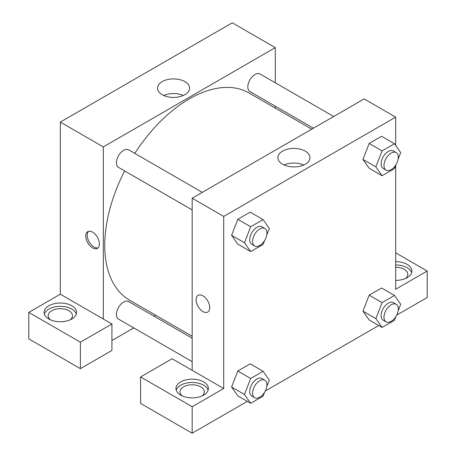 <?xml version="1.0" encoding="UTF-8"?>
<svg xmlns="http://www.w3.org/2000/svg" width="456" height="456" viewBox="0 0 456 456"><rect width="100%" height="100%" fill="white"/><g stroke="black" fill="none" stroke-linecap="round" stroke-linejoin="round"><path stroke-width="0.68" d="M28.796 312.4L28.796 338.876L80.387 368.659L80.387 342.182L28.796 312.4L60.323 294.194L60.323 122.088L232.298 22.8L275.293 47.623L275.293 82.787M48.86 305.776A16.216 9.359 180 0 1 66.53 303.747A16.216 9.359 180 0 1 76.54 312.4A16.216 9.359 180 0 1 60.323 321.759A16.216 9.359 180 0 1 44.107 312.4A16.216 9.359 180 0 1 48.86 305.776M60.323 294.194L111.914 323.982L80.387 342.182M76.283 314.053A16.216 9.359 0 0 0 65.174 306.774A16.216 9.359 0 0 0 48.86 309.088A16.216 9.359 0 0 0 44.363 314.053M50.496 319.844A12.158 7.022 180 0 1 48.165 315.706A12.158 7.022 180 0 1 55.672 309.219A12.158 7.022 180 0 1 68.924 310.741A12.158 7.022 180 0 1 72.481 315.706A12.158 7.022 180 0 1 70.15 319.844M111.914 323.982L111.914 350.459L80.387 368.659M275.293 106.191L275.293 108.123M184.88 94.711A16.034 9.257 180 0 1 167.403 96.718A16.034 9.257 180 0 1 157.508 88.168A16.034 9.257 180 0 1 173.542 78.911A16.034 9.257 180 0 1 189.576 88.168A16.034 9.257 180 0 1 184.88 94.711M103.318 319.018L103.318 146.912L60.323 122.088M103.318 146.912L275.293 47.623M183.352 95.486A16.034 9.257 0 0 0 163.727 95.486M155.713 315.244L154.037 316.213M133.768 327.91L111.914 340.529M92.568 247.859A9.627 5.557 60 0 1 86.281 239.377A9.627 5.557 60 0 1 87.757 231.659A9.627 5.557 60 0 1 97.384 237.217A9.627 5.557 60 0 1 97.384 248.338A9.627 5.557 60 0 1 92.568 247.859M88.532 231.34A9.627 5.557 -120 0 0 87.94 239.2A9.627 5.557 -120 0 0 94.016 247.027A9.627 5.557 -120 0 0 98.051 247.825M192.17 209.914L118.543 167.403A10.135 5.848 -60 0 1 118.543 155.701A10.135 5.848 -60 0 1 128.677 149.853L202.304 192.364M192.17 361.631L118.543 319.12A10.135 5.848 -60 0 1 118.543 307.418A10.135 5.848 -60 0 1 128.677 301.57L192.17 338.227M313.426 128.204L249.934 91.548A10.135 5.848 -60 0 1 249.934 79.846A10.135 5.848 -60 0 1 260.068 73.997L333.695 116.502M192.17 336.289L129.515 300.116A119.58 69.038 -60 0 1 124.665 170.937M134.799 153.387A119.58 69.038 -60 0 1 249.096 93.001L311.75 129.173M192.17 370.318L172.106 358.735L140.579 376.935L192.17 406.723L223.702 388.518L192.17 370.318L192.17 198.212L364.15 98.924L395.677 117.124L395.677 145.418M140.579 376.935L140.579 403.412L192.17 433.2L247.334 401.354M265.312 390.974L378.725 325.493M396.703 315.113L427.204 297.506L427.204 271.029L395.677 289.229L395.677 165.482M395.677 267.313A12.158 7.022 180 0 1 404.278 269.371A12.158 7.022 180 0 1 407.835 274.335A12.158 7.022 180 0 1 405.504 278.474M411.637 272.682A16.216 9.359 0 0 0 395.677 264.976M395.677 261.664A16.216 9.359 180 0 1 411.893 271.029A16.216 9.359 180 0 1 395.677 280.389M182.349 395.968A12.158 7.022 180 0 1 180.012 391.829A12.158 7.022 180 0 1 192.17 384.807A12.158 7.022 180 0 1 204.334 391.829A12.158 7.022 180 0 1 201.997 395.968M208.13 390.176A16.216 9.359 0 0 0 197.02 382.897A16.216 9.359 0 0 0 180.707 385.212A16.216 9.359 0 0 0 176.215 390.176M180.707 381.9A16.216 9.359 180 0 1 198.377 379.871A16.216 9.359 180 0 1 208.386 388.518A16.216 9.359 180 0 1 192.17 397.883A16.216 9.359 180 0 1 175.959 388.518A16.216 9.359 180 0 1 180.707 381.9M192.17 406.723L192.17 433.2M395.677 252.823L427.204 271.029M395.985 316.401L394.486 320.266L382.077 327.431L375.869 318.601L382.077 302.607L369.178 295.163L381.592 287.998L369.178 295.163L362.97 311.157L369.178 319.987L362.959 311.174M395.985 164.684L394.486 168.549L382.077 175.714L369.178 168.27L362.959 159.457M382.077 175.714L375.869 166.885L382.077 150.89L369.178 143.446L381.592 136.281L369.178 143.446L362.97 159.44L369.178 168.27M264.6 240.54L263.095 244.405L250.686 251.57L237.787 244.125L231.568 235.313M250.686 251.57L244.479 242.746L250.686 226.752L237.787 219.302L250.201 212.137L237.787 219.302L231.585 235.296L237.787 244.125M264.6 392.257L263.095 396.121L250.686 403.286L244.479 394.463L250.686 378.469L237.787 371.019L250.201 363.854L237.787 371.019L231.585 387.013L237.787 395.842L231.568 387.03M223.702 388.518L223.702 216.418L395.677 117.124M305.263 151.124A16.034 9.257 180 0 1 309.96 157.668A16.034 9.257 180 0 1 293.926 166.924A16.034 9.257 180 0 1 277.892 157.668A16.034 9.257 180 0 1 287.787 149.118A16.034 9.257 180 0 1 305.263 151.124M223.702 216.418L192.17 198.212M303.736 164.992A16.034 9.257 0 0 0 284.111 164.992M198.109 295.368A9.627 5.557 -120 0 0 196.633 303.086A9.627 5.557 -120 0 0 202.92 311.568A9.627 5.557 60 0 1 196.627 303.086A9.627 5.557 60 0 1 198.103 295.368A9.627 5.557 60 0 1 207.731 300.926A9.627 5.557 60 0 1 207.731 312.046A9.627 5.557 60 0 1 202.92 311.568A9.627 5.557 -120 0 0 207.731 312.046M250.686 226.752L263.095 219.581L269.302 228.41L266.754 234.982M264.828 228.456L261.961 226.803A10.135 5.848 120 0 0 254.152 229.516A10.135 5.848 120 0 0 249.728 239.713A10.135 5.848 120 0 0 251.826 244.353L254.693 246.006A10.135 5.848 120 0 0 264.828 240.158A10.135 5.848 120 0 0 264.828 228.456A10.135 5.848 120 0 0 257.019 231.169A10.135 5.848 120 0 0 252.59 241.372A10.135 5.848 120 0 0 254.693 246.006M244.479 242.746L231.585 235.296M263.095 219.581L250.201 212.137M382.077 150.89L394.486 143.725L400.693 152.555L398.145 159.121M396.213 152.6L393.351 150.947A10.135 5.848 120 0 0 385.542 153.661A10.135 5.848 120 0 0 381.119 163.858A10.135 5.848 120 0 0 383.217 168.498L386.084 170.151A10.135 5.848 120 0 0 396.213 164.302A10.135 5.848 120 0 0 396.213 152.6A10.135 5.848 120 0 0 388.404 155.314A10.135 5.848 120 0 0 383.98 165.511A10.135 5.848 120 0 0 386.084 170.151M375.869 166.885L362.97 159.44M394.486 143.725L381.592 136.281M250.686 378.469L263.095 371.298L269.302 380.127L266.754 386.699M264.828 380.173L261.961 378.52A10.135 5.848 120 0 0 254.152 381.233A10.135 5.848 120 0 0 249.728 391.43A10.135 5.848 120 0 0 251.826 396.07L254.693 397.723A10.135 5.848 120 0 0 264.828 391.875A10.135 5.848 120 0 0 264.828 380.173A10.135 5.848 120 0 0 257.019 382.886A10.135 5.848 120 0 0 252.59 393.089A10.135 5.848 120 0 0 254.693 397.723M250.686 403.286L237.787 395.842M244.479 394.463L231.585 387.013M263.095 371.298L250.201 363.854M382.077 302.607L394.486 295.442L400.693 304.272L398.145 310.838M396.213 304.317L393.351 302.659A10.135 5.848 120 0 0 385.542 305.377A10.135 5.848 120 0 0 381.119 315.575A10.135 5.848 120 0 0 383.217 320.215L386.084 321.868A10.135 5.848 120 0 0 396.213 316.019A10.135 5.848 120 0 0 396.213 304.317A10.135 5.848 120 0 0 388.404 307.03A10.135 5.848 120 0 0 383.98 317.228A10.135 5.848 120 0 0 386.084 321.868M382.077 327.431L369.178 319.987M375.869 318.601L362.97 311.157M394.486 295.442L381.592 287.998"/></g></svg>
